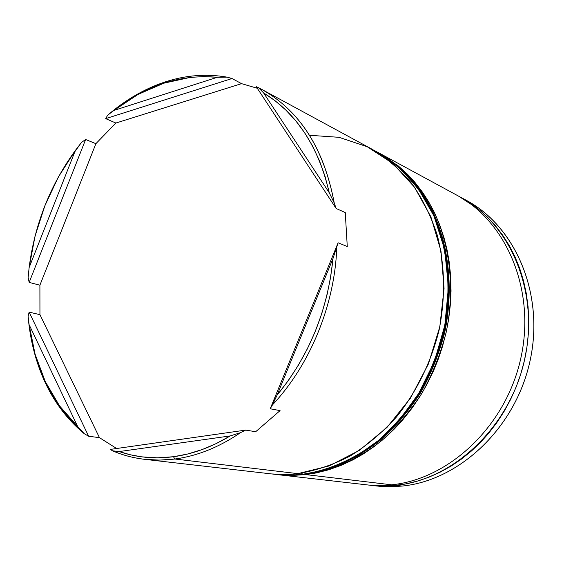 <?xml version="1.0" encoding="UTF-8"?>
<svg xmlns="http://www.w3.org/2000/svg" width="562" height="562" viewBox="0 0 562 562"><rect width="100%" height="100%" fill="white"/><g stroke="black" fill="none" stroke-linecap="round" stroke-linejoin="round"><path stroke-width="0.84" d="M458.725 196.236L460.728 197.297C510.451 223.669 539.597 292.085 524.683 359.329C510.05 426.614 453.745 479.66 396.034 485.336L402.16 486.067L396.034 485.336L382.827 486.025L369.817 485.259L387.155 486.72L402.16 486.067L391.623 486.727L381.191 486.453L372.964 485.582M105.705 118.631L107.637 115.231C125.361 99.903 144.532 88.803 165.151 81.933C150.265 86.843 136.046 94.072 122.495 103.605L107.637 115.231L113.882 110.433L217.318 77.289L203.999 76.573L190.595 77.338L163.949 83.162L138.154 94.367L113.882 110.433L121.694 104.623C151.993 83.394 183.865 74.282 217.318 77.289L227.076 77.142C206.472 73.573 185.825 75.168 165.151 81.933C185.825 75.168 206.472 73.573 227.076 77.142L232.029 78.525L241.562 83.647L257.291 88.262L241.562 83.647L115.87 123.043L105.705 118.631L232.029 78.525L241.562 83.647L115.87 123.043L105.705 118.631L232.029 78.525L227.076 77.142L217.318 77.289L113.882 110.433L107.637 115.231L105.705 118.631M95.898 143.675L115.87 123.043L95.898 143.675L39.902 285.194L29.161 282.405L28.135 277.544L29.133 267.554L75.364 150.454L58.42 176.925L44.869 205.762L35.027 236.216L29.133 267.554C34.76 224.217 50.173 185.179 75.364 150.454L81.518 142.383L85.628 139.502L95.898 143.675L39.902 285.194L29.161 282.405L85.628 139.502L95.898 143.675M39.944 314.664L39.902 285.194L39.944 314.664L99.46 437.658L88.634 436.245L84.244 433.688C51.254 405.174 32.54 366.024 28.1 316.23L29.14 312.142L39.944 314.664L99.46 437.658L88.634 436.245L29.14 312.142L39.944 314.664M116.643 448.511L99.46 437.658L116.643 448.511M112.484 450.801L110.363 449.403L112.484 450.801C131.768 459.056 152.555 461.795 174.859 459.013L159.608 460.109L144.701 459.337C133.419 458.009 122.678 455.164 112.484 450.801L119.228 451.56L130.272 454.756L141.68 456.843L157.388 457.833L173.475 456.723L174.859 459.013C197.227 456.028 219.117 447.24 240.522 432.656L230.202 435.929C211.551 447.212 192.64 454.145 173.475 456.723L187.736 453.991L202.032 449.607L216.237 443.58L230.202 435.929L119.228 451.56L112.484 450.801M144.701 459.337L271.601 473.935L283.585 474.504L293.715 474.061L297.79 473.647L174.859 459.013L173.475 456.723C154.353 459.175 136.271 457.454 119.228 451.56L230.202 435.929L240.522 432.656C219.117 447.24 197.227 456.028 174.859 459.013L297.79 473.647C315.507 470.724 332.943 464.858 350.098 456.056C366.817 445.624 382.244 432.628 396.4 417.074C416.379 392.192 431.131 362.223 439.098 330.084C445.547 297.172 444.956 265.601 437.327 235.373C431.082 216.237 422.603 198.997 411.897 183.655C400.109 169.626 386.839 158.147 372.072 149.218L261.527 89.267C299.785 110.595 324.021 148.494 334.235 202.973C323.621 146.921 298.394 108.494 258.548 87.707L263.613 92.934L329.29 192.822L325.026 176.328L319.455 160.753L312.662 146.225L304.73 132.864L295.752 120.781L285.833 110.054L275.085 100.753L263.613 92.934C296.483 112.976 318.373 146.268 329.29 192.822L334.235 202.973L336.132 208.481L345.265 212.562L347.274 246.514L338.106 242.791L332.999 258.478L277.15 395.016L288.236 380.713L298.331 365.286L307.337 348.904L315.149 331.706L321.682 313.884L326.866 295.605L330.653 277.08L332.999 258.478C327.723 310.554 309.107 356.069 277.15 395.016L272.465 404.893C310.048 364.963 334.734 304.997 336.793 247.596C334.734 304.997 310.048 364.963 272.465 404.893L270.224 408.771L280.073 410.625L255.689 431.714L245.664 430.106L240.522 432.656L245.664 430.106L110.363 449.403L245.664 430.106L255.689 431.714L280.073 410.625L270.224 408.771L277.15 395.016L332.999 258.478L338.106 242.791L270.224 408.771L338.106 242.791L347.274 246.514L345.265 212.562L336.132 208.481L334.235 202.973L329.29 192.822L263.613 92.934L258.548 87.707L261.527 89.267M391.623 484.809L305.833 474.602L291.706 475.445L276.806 474.546L291.418 475.445L305.833 474.602L391.623 484.809C449.551 479.091 506.13 425.715 520.862 358.022C535.874 290.371 506.643 221.597 456.744 195.133C506.629 221.583 535.874 290.357 520.862 358.015C506.137 425.708 449.558 479.091 391.623 484.809L380.256 485.498L369.023 485.104L277.818 474.665M369.817 485.259L382.56 486.025L394.095 485.526L405.708 483.903L417.278 481.149L428.757 477.257L439.99 472.27L450.949 466.172L461.5 459.042L471.553 450.9L481.044 441.802L488.434 433.562L496.653 422.905L504.044 411.546L510.57 399.526L516.169 386.979L520.777 374.018L524.374 360.706L526.91 347.225L528.371 333.624L528.758 320.087L528.062 306.669L526.306 293.512L523.51 280.74L519.695 268.404L514.933 256.665L509.235 245.552L502.688 235.197L495.34 225.636L487.275 216.953L478.557 209.197L458.704 196.222M81.518 142.383L75.364 150.454L29.133 267.554L28.135 277.544L29.161 282.405L85.628 139.502L81.518 142.383L66.456 163.401M29.091 324.611L35.076 354.165L45.269 381.542L59.537 405.897L77.612 426.432L29.091 324.611L28.1 316.23C29.617 334.334 33.284 351.51 39.101 367.773C48.873 394.84 63.92 416.814 84.244 433.688L77.612 426.432C60.513 410.365 47.651 390.386 39.031 366.48C34.261 353.189 30.952 339.237 29.091 324.611L77.612 426.432L84.244 433.688L88.634 436.245L29.14 312.142L28.1 316.23L29.091 324.611M463.502 198.85C514.033 223.908 544.571 291.826 530.38 359.294C516.499 426.811 460.123 480.419 402.16 486.067C459.568 480.447 515.495 427.865 529.987 361.141C544.761 294.453 515.747 226.549 466.263 200.297L461.254 197.585M378.423 152.667L379.322 153.145C401.514 166.057 420.313 185.853 433.752 211.214C450.295 246.191 455.009 289.746 446.137 332.493C440.608 353.667 432.635 373.744 422.217 392.74C410.569 410.766 397.172 426.635 382.048 440.348C358.036 459.21 332.634 470.626 305.833 474.602L316.223 472.944L328.665 469.804L341.043 465.385L353.196 459.73L363.115 454.075L374.657 446.2L385.701 437.201L394.482 428.855L402.778 419.828L412.058 408.117L420.509 395.564L426.846 384.534L433.59 370.681L438.402 358.753L442.477 346.515L446.354 331.531L448.708 318.921L450.464 303.677L451.04 291.039L450.647 276.026L449.101 261.288L446.945 249.352L444.015 237.733L439.526 224.386L435.002 213.799L428.673 201.807L422.715 192.506L414.777 182.179L407.583 174.353L398.31 165.945L378.345 152.625M256.237 86.653L258.548 87.707L256.237 86.653L336.132 208.481L256.237 86.653M309.55 135.287L339.048 137.318L367.274 146.759L392.873 163.528L414.496 187.167L430.878 216.784L440.98 251.081L444.064 288.369L439.828 326.691L428.413 363.965L410.45 398.163L386.958 427.457L359.315 450.394L329.051 465.961L297.79 473.647M304.035 474.37L289.788 475.22L275.787 474.433L289.69 475.213L304.168 474.349L288.285 475.206L274.769 474.314L283.178 474.981L293.266 474.995L302.841 474.244L301.464 473.155L302.841 474.244L292.704 475.016L282.679 474.96L272.191 473.991M275.275 474.37L272.718 474.04M303.838 474.363L302.841 474.244L303.838 474.363C330.674 470.373 356.118 458.929 380.165 440.018C395.325 426.27 408.743 410.365 420.418 392.29C430.85 373.252 438.845 353.119 444.394 331.896C450.787 299.223 450.176 267.87 442.554 237.838C436.323 218.829 427.872 201.695 417.201 186.436C405.455 172.492 392.227 161.069 377.516 152.176L398.915 166.991L418.648 188.354L434.819 216.335L445.526 249.992L449.326 287.301L445.722 325.496L435.311 361.717L419.589 393.674L400.439 420.018L379.715 440.397L358.879 455.192L338.956 465.174L320.516 471.272L303.838 474.363M376.617 151.684L374.327 150.475L376.617 151.684C398.851 164.617 417.685 184.469 431.145 209.9C447.71 244.983 452.424 288.692 443.516 331.594C437.96 352.845 429.958 372.999 419.512 392.065C407.822 410.162 394.398 426.087 379.224 439.856C355.156 458.789 329.69 470.253 302.841 474.244L319.525 471.153L337.98 465.048L357.924 455.044L378.774 440.236L399.519 419.828L418.683 393.449L434.426 361.457L444.844 325.187L448.455 286.943L444.661 249.598L433.948 215.906L417.77 187.898L398.022 166.507L377.516 152.176C399.933 165.207 418.866 185.179 432.361 210.645C448.968 245.763 453.667 289.339 444.809 332.065C439.28 353.224 431.314 373.301 420.903 392.29C409.255 410.309 395.859 426.193 380.706 439.927C356.652 458.845 331.137 470.317 304.147 474.356M121.694 104.623L122.495 103.605M456.744 195.133L379.322 153.145M39.031 366.48L39.101 367.773"/></g></svg>
